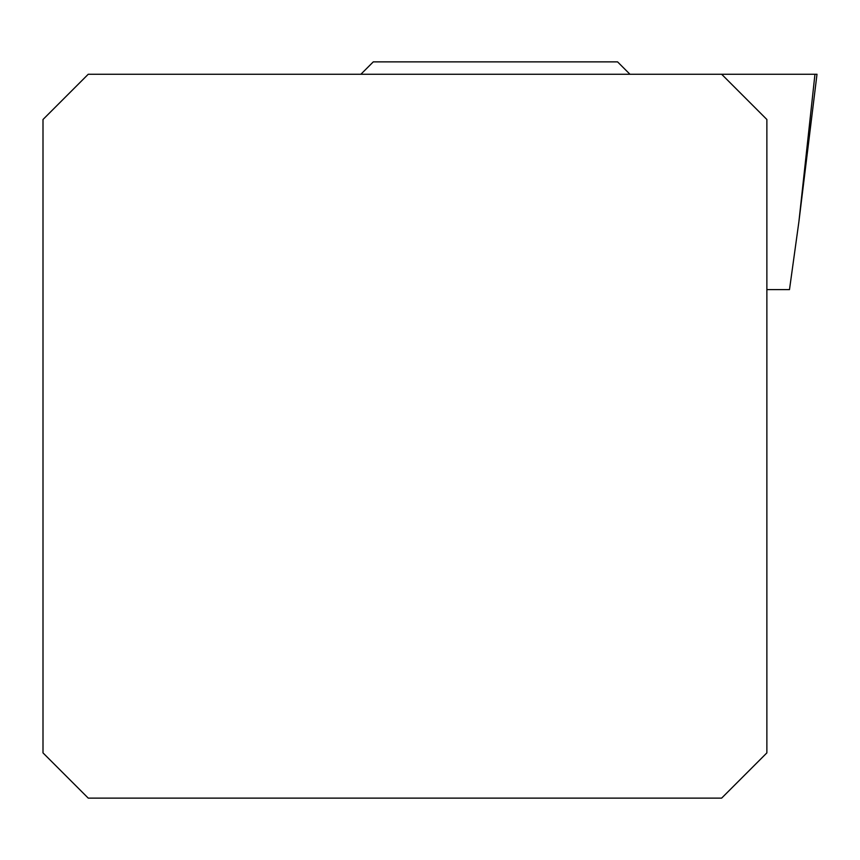 <?xml version="1.0" encoding="UTF-8"?>
<svg xmlns="http://www.w3.org/2000/svg" width="860" height="860" viewBox="0 0 860 860"><rect width="100%" height="100%" fill="white"/><g stroke="black" fill="none" stroke-linecap="round" stroke-linejoin="round"><path stroke-width="1.29" d="M814.957 74.25L721.637 74.25L766.873 119.497L766.873 752.887L721.637 798.123L88.247 798.123L43 752.887L43 119.497L88.247 74.25L817 74.25L814.957 74.25L817 74.25L798.908 221.643L814.957 74.25M766.873 289.605L789.491 289.605L798.908 221.643M360.888 74.25L373.272 61.877L617.577 61.877L629.95 74.25"/></g></svg>
